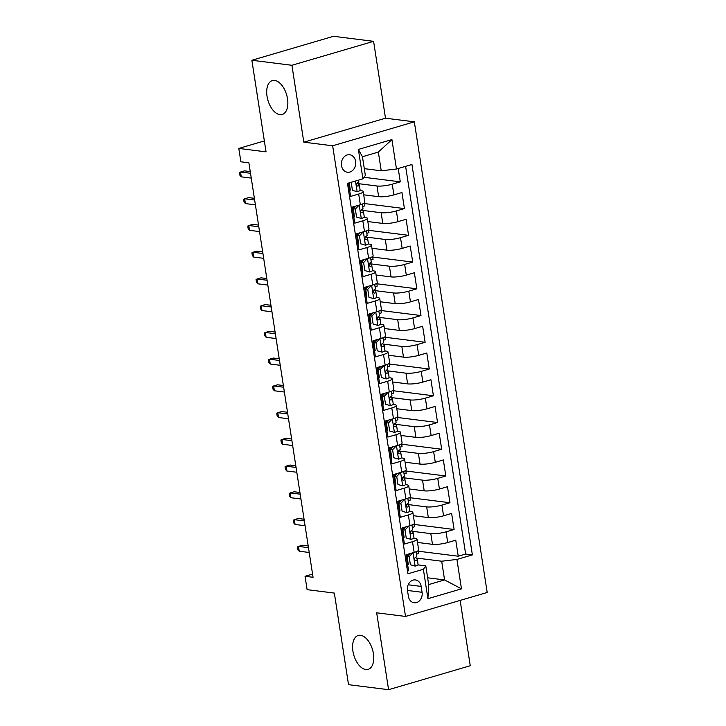 <?xml version="1.0" encoding="UTF-8"?>
<svg xmlns="http://www.w3.org/2000/svg" width="726" height="726" viewBox="0 0 726 726"><rect width="100%" height="100%" fill="white"/><g stroke="black" fill="none" stroke-linecap="round" stroke-linejoin="round"><path stroke-width="1.09" d="M279.918 114.654A17.66 9.747 73.7 0 1 267.404 98.273A17.66 9.747 73.7 0 1 272.304 80.595A17.66 9.747 73.7 0 1 274.619 80.423A17.66 9.747 73.7 0 1 287.142 96.803A17.66 9.747 73.7 0 1 282.242 114.481A17.66 9.747 73.7 0 1 279.918 114.654M365.822 669.535A17.66 9.747 73.7 0 1 353.299 653.155A17.66 9.747 73.7 0 1 358.199 635.477A17.66 9.747 73.7 0 1 360.523 635.304A17.66 9.747 73.7 0 1 373.046 651.685A17.66 9.747 73.7 0 1 368.146 669.363A17.66 9.747 73.7 0 1 365.822 669.535M341.483 165.564A8.83 7.16 97.2 0 0 347.445 172.253A8.83 7.16 97.2 0 0 355.613 161.426A8.83 7.16 97.2 0 0 349.651 154.738A8.83 7.16 97.2 0 0 341.483 165.564M373.591 41.328L333.543 36.3L251.868 60.258L291.916 65.286L303.813 142.169L332.653 145.79L414.328 121.832L385.497 118.211L373.591 41.328L291.916 65.286M332.653 145.79L405.516 616.438L487.191 592.48L414.328 121.832M405.516 616.438L376.676 612.817L388.582 689.7L470.257 665.742L460.139 600.42M388.582 689.7L348.525 684.672L334.35 593.078L307.116 589.657L305.047 576.29L313.06 577.297L248.891 162.805L240.878 161.798L238.809 148.431L266.043 151.852L251.868 60.258M348.553 183.061L350.622 196.41L358.68 194.051L360.332 204.741A11.035 2.151 -8.8 0 0 364.833 202.255L363.181 191.555A11.035 2.151 171.2 0 1 358.68 194.051M360.332 204.741L352.282 207.11L354.76 223.154L362.818 220.786L364.479 231.485A11.035 2.151 -8.8 0 0 368.971 228.989L367.32 218.299A11.035 2.151 171.2 0 1 362.818 220.786M364.479 231.485L356.421 233.845L358.898 249.889L366.957 247.53L368.617 258.229A11.035 2.151 -8.8 0 0 373.11 255.733L371.458 245.034A11.035 2.151 171.2 0 1 366.957 247.53M368.617 258.229L360.559 260.589L363.045 276.633L371.095 274.274L372.756 284.964A11.035 2.151 -8.8 0 0 377.257 282.478L375.596 271.778A11.035 2.151 171.2 0 1 371.095 274.274M372.756 284.964L364.697 287.333L367.184 303.377L375.242 301.009L376.894 311.708A11.035 2.151 -8.8 0 0 381.395 309.212L379.734 298.522A11.035 2.151 171.2 0 1 375.242 301.009M376.894 311.708L368.835 314.068L371.322 330.121L379.38 327.753L381.032 338.452A11.035 2.151 -8.8 0 0 385.533 335.957L383.873 325.257A11.035 2.151 171.2 0 1 379.38 327.753M381.032 338.452L372.973 340.812L375.46 356.856L383.519 354.497L385.17 365.187A11.035 2.151 -8.8 0 0 389.671 362.701L388.02 352.001A11.035 2.151 171.2 0 1 383.519 354.497M385.17 365.187L377.121 367.556L379.598 383.6L387.657 381.232L389.317 391.931A11.035 2.151 -8.8 0 0 393.81 389.435L392.158 378.745A11.035 2.151 171.2 0 1 387.657 381.232M389.317 391.931L381.259 394.3L383.736 410.344L391.795 407.976L393.456 418.675A11.035 2.151 -8.8 0 0 397.948 416.18L396.296 405.48A11.035 2.151 171.2 0 1 391.795 407.976M393.456 418.675L385.397 421.035L387.884 437.079L395.942 434.72L397.594 445.419A11.035 2.151 -8.8 0 0 402.095 442.924L400.434 432.224A11.035 2.151 171.2 0 1 395.942 434.72M397.594 445.419L389.535 447.779L392.022 463.823L400.08 461.464L401.732 472.154A11.035 2.151 -8.8 0 0 406.233 469.668L404.573 458.968A11.035 2.151 171.2 0 1 400.08 461.464M401.732 472.154L393.673 474.523L396.16 490.567L404.219 488.199L405.87 498.898A11.035 2.151 -8.8 0 0 410.371 496.402L408.711 485.712A11.035 2.151 171.2 0 1 404.219 488.199M405.87 498.898L397.812 501.258L400.298 517.302L408.357 514.943L410.018 525.642A11.035 2.151 -8.8 0 0 414.51 523.147L412.858 512.447A11.035 2.151 171.2 0 1 408.357 514.943M410.018 525.642L401.959 528.002L404.436 544.046L412.495 541.687A11.035 2.151 -8.8 0 0 416.996 539.191A11.035 2.151 -8.8 0 0 414.918 538.293L413.756 538.138M417.495 542.44L432.469 544.328A11.035 2.151 -8.8 0 0 447.706 542.54L455.765 540.171L458.251 556.216L418.24 551.197M411.914 531.25L430.808 533.628A11.035 2.151 -8.8 0 0 446.054 531.84L454.104 529.481L414.101 524.453M454.104 529.481L451.626 513.436L443.568 515.796A11.035 2.151 -8.8 0 1 428.331 517.584L413.357 515.705M409.219 488.961L424.193 490.84A11.035 2.151 -8.8 0 0 439.43 489.052L447.488 486.692L449.966 502.737L409.963 497.709M405.081 462.217L420.045 464.095A11.035 2.151 -8.8 0 0 435.291 462.317L443.341 459.948L445.828 475.993L405.825 470.974M400.943 435.473L415.907 437.361A11.035 2.151 -8.8 0 0 431.144 435.573L439.203 433.213L441.689 449.258L401.687 444.23M396.795 408.738L411.769 410.617A11.035 2.151 -8.8 0 0 427.006 408.829L435.065 406.469L437.551 422.514L397.539 417.486M392.657 381.994L407.631 383.873A11.035 2.151 -8.8 0 0 422.868 382.094L430.926 379.725L433.413 395.77L393.401 390.742M388.519 355.25L403.493 357.138A11.035 2.151 -8.8 0 0 418.73 355.35L426.788 352.981L429.266 369.026L389.263 364.007M384.381 328.515L399.354 330.394A11.035 2.151 -8.8 0 0 414.591 328.606L422.65 326.246L425.127 342.291L385.125 337.263M380.243 301.771L395.207 303.649A11.035 2.151 -8.8 0 0 410.453 301.862L418.503 299.502L420.989 315.547L380.987 310.519M376.104 275.027L391.069 276.905A11.035 2.151 -8.8 0 0 406.306 275.127L414.365 272.758L416.851 288.803L376.839 283.784M371.957 248.292L386.931 250.171A11.035 2.151 -8.8 0 0 402.168 248.383L410.226 246.023L412.713 262.068L372.701 257.04M367.819 221.548L382.793 223.426A11.035 2.151 -8.8 0 0 398.029 221.639L406.088 219.279L408.575 235.324L368.563 230.296M363.681 194.804L378.654 196.682A11.035 2.151 -8.8 0 0 393.891 194.904L401.95 192.535L404.427 208.58L364.425 203.552M363.181 191.555A11.035 2.151 171.2 0 0 361.103 190.648L359.933 190.502M350.222 189.286L349.505 189.196M367.32 218.299A11.035 2.151 171.2 0 0 365.242 217.392L364.08 217.246M354.361 216.03L353.644 215.94M371.458 245.034A11.035 2.151 171.2 0 0 369.38 244.136L368.218 243.99M358.499 242.765L357.782 242.675M375.596 271.778A11.035 2.151 171.2 0 0 373.518 270.88L372.356 270.725M362.637 269.509L361.929 269.419M379.734 298.522A11.035 2.151 171.2 0 0 377.665 297.615L376.495 297.469M366.775 296.253L366.067 296.163M383.873 325.257A11.035 2.151 171.2 0 0 381.803 324.359L380.633 324.213M370.922 322.988L370.206 322.898M388.02 352.001A11.035 2.151 171.2 0 0 385.942 351.103L384.771 350.957M375.061 349.732L374.344 349.642M392.158 378.745A11.035 2.151 171.2 0 0 390.08 377.838L388.918 377.692M379.199 376.476L378.482 376.386M396.296 405.48A11.035 2.151 171.2 0 0 394.218 404.582L393.056 404.436M383.337 403.211L382.62 403.13M400.434 432.224A11.035 2.151 171.2 0 0 398.356 431.326L397.195 431.18M387.475 429.955L386.767 429.865M404.573 458.968A11.035 2.151 171.2 0 0 402.503 458.061L401.333 457.915M391.623 456.699L390.906 456.609M408.711 485.712A11.035 2.151 171.2 0 0 406.642 484.805L405.471 484.659M395.761 483.443L395.044 483.353M412.858 512.447A11.035 2.151 171.2 0 0 410.78 511.549L409.618 511.403M399.899 510.178L399.182 510.088M422.078 592.289L421.171 586.408A8.549 6.933 97.2 0 0 415.399 579.929A8.549 6.933 97.2 0 0 407.486 590.419L408.393 596.309A8.549 6.933 97.2 0 0 414.174 602.78A8.549 6.933 97.2 0 0 422.078 592.289L407.495 590.456M364.298 168.659L381.241 170.791L378.346 152.07L362.446 156.734L365.35 175.456L362.927 178.85L347.473 183.379L407.912 573.803L423.367 569.275L425.79 565.872L417.895 564.882M362.927 178.85L358.372 149.429L391.922 139.592L396.478 169.004L411.932 164.475L472.372 554.9L456.917 559.428L461.473 588.84L427.923 598.687L423.367 569.275M358.09 183.614L376.994 185.992L378.654 196.682M362.229 210.358L381.132 212.727L382.793 223.426M366.376 237.093L385.279 239.471L386.931 250.171M370.514 263.837L389.417 266.215L391.069 276.905M374.652 290.582L393.556 292.959L395.207 303.649M378.79 317.326L397.694 319.694L399.354 330.394M382.929 344.06L401.832 346.438L403.493 357.138M387.076 370.805L405.97 373.182L407.631 383.873M391.214 397.549L410.117 399.917L411.769 410.617M395.352 424.283L414.256 426.661L415.907 437.361M399.491 451.027L418.394 453.405L420.045 464.095M403.629 477.772L422.532 480.14L424.193 490.84M407.767 504.516L426.67 506.884L428.331 517.584M404.037 536.922L403.32 536.832M458.251 556.216L465.647 554.047L405.616 166.327M376.994 185.992A11.035 2.151 171.2 0 0 392.231 184.204L400.289 181.845L398.22 168.496M404.427 208.58L396.378 210.948A11.035 2.151 171.2 0 1 381.132 212.727M408.575 235.324L400.516 237.683A11.035 2.151 171.2 0 1 385.279 239.471M412.713 262.068L404.654 264.427A11.035 2.151 171.2 0 1 389.417 266.215M416.851 288.803L408.792 291.171A11.035 2.151 171.2 0 1 393.556 292.959M420.989 315.547L412.931 317.915A11.035 2.151 171.2 0 1 397.694 319.694M425.127 342.291L417.069 344.65A11.035 2.151 171.2 0 1 401.832 346.438M429.266 369.026L421.216 371.394A11.035 2.151 171.2 0 1 405.97 373.182M433.413 395.77L425.354 398.138A11.035 2.151 171.2 0 1 410.117 399.917M437.551 422.514L429.493 424.873A11.035 2.151 171.2 0 1 414.256 426.661M441.689 449.258L433.631 451.617A11.035 2.151 171.2 0 1 418.394 453.405M445.828 475.993L437.769 478.361A11.035 2.151 171.2 0 1 422.532 480.14M449.966 502.737L441.907 505.096A11.035 2.151 171.2 0 1 426.67 506.884M407.495 571.108L408.584 570.79L406.097 554.746L414.156 552.377A11.035 2.151 -8.8 0 0 418.648 549.891L416.996 539.191M408.175 563.666L407.458 563.576M425.79 565.872L428.685 584.593L444.575 579.929L441.68 561.216L456.917 559.428M427.632 577.805L444.575 579.929L461.473 588.84M416.052 557.995L441.68 561.216M264.355 140.935L238.809 148.431M312.561 574.085L305.047 576.29M465.647 554.047L472.372 554.9M418.158 550.671L418.603 553.548L416.488 554.174M400.289 181.845L364.035 177.289M414.02 523.927L414.464 526.813L412.35 527.43M409.881 497.192L410.326 500.069L408.203 500.695M405.743 470.448L406.188 473.325L404.064 473.951M401.605 443.704L402.05 446.59L399.926 447.207M397.458 416.969L397.912 419.846L395.788 420.472M393.32 390.225L393.764 393.102L391.65 393.728M389.181 363.481L389.626 366.367L387.512 366.984M385.043 336.746L385.488 339.623L383.364 340.24M380.905 310.002L381.35 312.879L379.226 313.505M376.767 283.258L377.211 286.135L375.088 286.761M372.62 256.514L373.073 259.4L370.95 260.017M368.481 229.779L368.926 232.656L366.811 233.282M364.343 203.035L364.788 205.912L362.664 206.538M396.478 169.004L381.241 170.791M428.685 584.593L427.923 598.687M358.372 149.429L362.446 156.734M391.922 139.592L378.346 152.07M303.813 142.169L385.497 118.211M413.012 552.713L409.137 556.706L410.381 564.728L415.208 566.108A7.314 1.425 -8.8 0 0 418.085 564.483L417.296 559.401A7.314 1.425 -8.8 0 0 417.205 559.229L415.399 557.296C414.11 558.902 414.283 559.973 415.88 560.508A7.314 1.425 -8.8 0 0 417.296 559.401M415.208 566.108L410.381 564.728M407.722 560.735A17.515 3.412 -8.8 0 0 407.014 560.69M413.139 552.731A7.314 1.425 -8.8 0 0 414.355 552.323M409.137 556.706L407.059 556.443L408.302 564.465M407.059 556.443L409.891 553.629M408.774 554.737A21.108 4.111 -8.8 0 0 406.36 554.664M406.233 555.608A17.515 3.412 171.2 0 1 407.758 555.744M416.107 551.724L416.797 556.198A7.314 1.425 171.2 0 1 415.39 557.305M308.205 545.97L302.452 545.244L298.477 546.406L308.468 547.667M299.23 551.225L297.86 549.636L297.451 546.959L298.477 546.406L299.23 551.225L309.212 552.477M408.874 525.978L404.999 529.962L406.242 537.984L411.07 539.364A7.314 1.425 -8.8 0 0 413.938 537.739L413.158 532.666A7.314 1.425 -8.8 0 0 413.067 532.485L411.261 530.552M411.07 539.364L406.242 537.984M403.583 534A17.515 3.412 -8.8 0 0 402.876 533.946M409.001 525.987A7.314 1.425 -8.8 0 0 410.217 525.579M404.999 529.962L402.921 529.699L404.164 537.721M402.921 529.699L405.752 526.885M404.636 527.993A21.108 4.111 -8.8 0 0 402.222 527.929M402.086 528.864A17.515 3.412 171.2 0 1 403.62 529.009M411.969 524.989L412.658 529.454A7.314 1.425 171.2 0 1 411.243 530.561C409.972 532.158 410.136 533.229 411.742 533.773A7.314 1.425 -8.8 0 0 413.158 532.666M304.067 519.226L298.313 518.5L294.339 519.671L304.33 520.923M295.083 524.481L293.721 522.892L293.304 520.215L294.339 519.671L295.083 524.481L305.074 525.733M404.727 499.234L400.861 503.218L402.104 511.24L406.932 512.62A7.314 1.425 -8.8 0 0 409.8 511.004L409.019 505.922A7.314 1.425 -8.8 0 0 408.929 505.741L407.123 503.817C405.834 505.423 405.997 506.494 407.604 507.029A7.314 1.425 -8.8 0 0 409.019 505.922M406.932 512.62L402.104 511.24M399.445 507.256A17.515 3.412 -8.8 0 0 398.737 507.202M404.863 499.252A7.314 1.425 -8.8 0 0 406.079 498.835M400.861 503.218L398.783 502.955L400.026 510.977M398.783 502.955L401.614 500.15M400.498 501.258A21.108 4.111 -8.8 0 0 398.084 501.185M397.948 502.12A17.515 3.412 171.2 0 1 399.481 502.265M407.83 498.245L408.52 502.71A7.314 1.425 171.2 0 1 407.105 503.817M299.929 492.482L294.175 491.765L290.2 492.927L300.192 494.179M290.945 497.737L289.583 496.148L289.166 493.471L290.2 492.927L290.945 497.737L300.936 498.998M400.589 472.49L396.723 476.474L397.966 484.496L402.794 485.875A7.314 1.425 -8.8 0 0 405.662 484.26L404.872 479.178A7.314 1.425 -8.8 0 0 404.781 479.006L402.984 477.073C401.696 478.679 401.859 479.75 403.465 480.285A7.314 1.425 -8.8 0 0 404.872 479.178M402.794 485.875L397.966 484.496M395.307 480.512A17.515 3.412 -8.8 0 0 394.599 480.467M400.725 472.508A7.314 1.425 -8.8 0 0 401.941 472.1M396.723 476.474L394.635 476.22L395.879 484.242M394.635 476.22L397.476 473.406M396.36 474.514A21.108 4.111 -8.8 0 0 393.946 474.441M393.81 475.385A17.515 3.412 171.2 0 1 395.343 475.521M403.683 471.501L404.382 475.966A7.314 1.425 171.2 0 1 402.966 477.082M295.791 465.738L290.037 465.021L286.062 466.183L296.054 467.444M286.806 471.002L285.445 469.404L285.028 466.736L286.062 466.183L286.806 471.002L296.798 472.254M396.45 445.755L392.584 449.739L393.828 457.761L398.656 459.141A7.314 1.425 -8.8 0 0 401.523 457.516L400.734 452.434A7.314 1.425 -8.8 0 0 400.643 452.262L398.837 450.329C397.558 451.935 397.721 453.006 399.327 453.55A7.314 1.425 -8.8 0 0 400.734 452.434M398.656 459.141L393.828 457.761M391.169 453.777A17.515 3.412 -8.8 0 0 390.461 453.723M396.587 445.764A7.314 1.425 -8.8 0 0 397.794 445.356M392.584 449.739L390.497 449.476L391.741 457.498M390.497 449.476L393.329 446.662M392.221 447.77A21.108 4.111 -8.8 0 0 389.808 447.697M389.671 448.641A17.515 3.412 171.2 0 1 391.196 448.777M399.545 444.766L400.235 449.231A7.314 1.425 171.2 0 1 398.828 450.338M291.643 439.003L285.899 438.277L281.924 439.448L291.906 440.7M282.668 444.258L281.298 442.669L280.889 439.992L281.924 439.448L282.668 444.258L292.66 445.51M392.312 419.011L388.446 422.995L389.68 431.017L394.508 432.397A7.314 1.425 -8.8 0 0 397.385 430.781L396.596 425.699A7.314 1.425 -8.8 0 0 396.505 425.518L394.699 423.594M394.508 432.397L389.68 431.017M387.022 427.033A17.515 3.412 -8.8 0 0 386.314 426.979M392.439 419.029A7.314 1.425 -8.8 0 0 393.655 418.612M388.446 422.995L386.359 422.732L387.602 430.754M386.359 422.732L389.19 419.927M388.074 421.026A21.108 4.111 -8.8 0 0 385.66 420.962M385.533 421.897A17.515 3.412 171.2 0 1 387.058 422.042M395.407 418.022L396.097 422.487A7.314 1.425 171.2 0 1 394.69 423.594C393.41 425.2 393.583 426.262 395.189 426.806A7.314 1.425 -8.8 0 0 396.596 425.699M287.505 412.259L281.752 411.533L277.786 412.704L287.768 413.956M278.53 417.514L277.16 415.925L276.751 413.248L277.786 412.704L278.53 417.514L288.512 418.775M388.174 392.267L384.299 396.251L385.542 404.273L390.37 405.652A7.314 1.425 -8.8 0 0 393.247 404.037L392.457 398.955A7.314 1.425 -8.8 0 0 392.367 398.783L390.561 396.85C389.272 398.456 389.445 399.527 391.042 400.062A7.314 1.425 -8.8 0 0 392.457 398.955M390.37 405.652L385.542 404.273M382.883 400.289A17.515 3.412 -8.8 0 0 382.175 400.244M388.301 392.285A7.314 1.425 -8.8 0 0 389.517 391.868M384.299 396.251L382.221 395.988L383.464 404.01M382.221 395.988L385.052 393.183M383.936 394.291A21.108 4.111 -8.8 0 0 381.522 394.218M381.395 395.162A17.515 3.412 171.2 0 1 382.92 395.298M391.269 391.278L391.958 395.743A7.314 1.425 171.2 0 1 390.552 396.859M283.367 385.515L277.613 384.798L273.638 385.96L283.63 387.212M274.392 390.779L273.021 389.181L272.604 386.513L273.638 385.96L274.392 390.779L284.374 392.031M384.036 365.523L380.161 369.516L381.404 377.538L386.232 378.918A7.314 1.425 -8.8 0 0 389.1 377.293L388.319 372.211A7.314 1.425 -8.8 0 0 388.228 372.039L386.423 370.106C385.134 371.712 385.297 372.783 386.904 373.318A7.314 1.425 -8.8 0 0 388.319 372.211M386.232 378.918L381.404 377.538M378.745 373.554A17.515 3.412 -8.8 0 0 378.037 373.5M384.163 365.541A7.314 1.425 -8.8 0 0 385.379 365.133M380.161 369.516L378.083 369.253L379.326 377.275M378.083 369.253L380.914 366.439M379.798 367.547A21.108 4.111 -8.8 0 0 377.384 367.474M377.248 368.418A17.515 3.412 171.2 0 1 378.781 368.554M387.13 364.534L387.82 369.008A7.314 1.425 171.2 0 1 386.404 370.115M279.229 358.78L273.475 358.054L269.5 359.216L279.492 360.477M270.244 364.035L268.883 362.446L268.466 359.769L269.5 359.216L270.244 364.035L280.236 365.287M379.889 338.788L376.023 342.772L377.266 350.794L382.094 352.174A7.314 1.425 -8.8 0 0 384.962 350.549L384.181 345.476A7.314 1.425 -8.8 0 0 384.081 345.295L382.284 343.371C380.996 344.968 381.159 346.039 382.765 346.583A7.314 1.425 -8.8 0 0 384.181 345.476M382.094 352.174L377.266 350.794M374.607 346.81A17.515 3.412 -8.8 0 0 373.899 346.756M380.025 338.806A7.314 1.425 -8.8 0 0 381.241 338.389M376.023 342.772L373.944 342.509L375.179 350.531M373.944 342.509L376.776 339.704M375.66 340.803A21.108 4.111 -8.8 0 0 373.246 340.739M373.11 341.674A17.515 3.412 171.2 0 1 374.643 341.819M382.992 337.799L383.682 342.264A7.314 1.425 171.2 0 1 382.266 343.371M275.09 332.036L269.337 331.31L265.362 332.481L275.354 333.733M266.106 337.291L264.745 335.702L264.328 333.025L265.362 332.481L266.106 337.291L276.098 338.543M375.75 312.044L371.884 316.028L373.128 324.05L377.956 325.43A7.314 1.425 -8.8 0 0 380.823 323.814L380.034 318.732A7.314 1.425 -8.8 0 0 379.943 318.56L378.137 316.627M377.956 325.43L373.128 324.05M370.469 320.066A17.515 3.412 -8.8 0 0 369.761 320.012M375.886 312.062A7.314 1.425 -8.8 0 0 377.103 311.645M371.884 316.028L369.797 315.765L371.04 323.787M369.797 315.765L372.629 312.96M371.521 314.068A21.108 4.111 -8.8 0 0 369.107 313.995M368.971 314.939A17.515 3.412 171.2 0 1 370.505 315.075M378.845 311.055L379.544 315.52A7.314 1.425 171.2 0 1 378.128 316.627C376.858 318.233 377.021 319.304 378.627 319.839A7.314 1.425 -8.8 0 0 380.034 318.732M270.952 305.292L265.199 304.575L261.224 305.737L271.215 306.989M261.968 310.546L260.607 308.958L260.189 306.29L261.224 305.737L261.968 310.546L271.96 311.808M371.612 285.3L367.746 289.284L368.99 297.315L373.817 298.685A7.314 1.425 -8.8 0 0 376.685 297.07L375.896 291.988A7.314 1.425 -8.8 0 0 375.805 291.816L373.999 289.883C372.719 291.489 372.883 292.56 374.489 293.095A7.314 1.425 -8.8 0 0 375.896 291.988M373.817 298.685L368.99 297.315M366.331 293.322A17.515 3.412 -8.8 0 0 365.614 293.277M371.748 285.318A7.314 1.425 -8.8 0 0 372.955 284.91M367.746 289.284L365.659 289.03L366.902 297.052M365.659 289.03L368.49 286.216M367.374 287.324A21.108 4.111 -8.8 0 0 364.96 287.251M364.833 288.195A17.515 3.412 171.2 0 1 366.358 288.331M374.707 284.311L375.396 288.785A7.314 1.425 171.2 0 1 373.99 289.892M266.805 278.548L261.061 277.831L257.086 278.993L267.068 280.254M257.83 283.812L256.459 282.214L256.051 279.546L257.086 278.993L257.83 283.812L267.812 285.064M367.474 258.565L363.608 262.549L364.842 270.571L369.67 271.951A7.314 1.425 -8.8 0 0 372.547 270.326L371.757 265.244A7.314 1.425 -8.8 0 0 371.667 265.072L369.861 263.139C368.572 264.745 368.744 265.816 370.342 266.36A7.314 1.425 -8.8 0 0 371.757 265.244M369.67 271.951L364.842 270.571M362.183 266.587A17.515 3.412 -8.8 0 0 361.475 266.533M367.601 258.574A7.314 1.425 -8.8 0 0 368.817 258.166M363.608 262.549L361.521 262.286L362.764 270.308M361.521 262.286L364.352 259.472M363.236 260.58A21.108 4.111 -8.8 0 0 360.822 260.507M360.695 261.451A17.515 3.412 171.2 0 1 362.22 261.587M370.569 257.576L371.258 262.041A7.314 1.425 171.2 0 1 369.852 263.148M262.667 251.813L256.913 251.087L252.947 252.258L262.93 253.51M253.692 257.068L252.321 255.479L251.913 252.802L252.947 252.258L253.692 257.068L263.674 258.32M363.336 231.821L359.461 235.805L360.704 243.827L365.532 245.206A7.314 1.425 -8.8 0 0 368.409 243.591L367.619 238.509A7.314 1.425 -8.8 0 0 367.528 238.328L365.722 236.404C364.434 238.01 364.606 239.081 366.203 239.616A7.314 1.425 -8.8 0 0 367.619 238.509M365.532 245.206L360.704 243.827M358.045 239.843A17.515 3.412 -8.8 0 0 357.337 239.789M363.463 231.839A7.314 1.425 -8.8 0 0 364.679 231.422M359.461 235.805L357.383 235.542L358.626 243.564M357.383 235.542L360.214 232.737M359.098 233.845A21.108 4.111 -8.8 0 0 356.684 233.772M356.548 234.707A17.515 3.412 171.2 0 1 358.081 234.852M366.43 230.832L367.12 235.297A7.314 1.425 171.2 0 1 365.713 236.404M258.529 225.069L252.775 224.343L248.8 225.514L258.792 226.766M249.544 230.323L248.183 228.735L247.766 226.058L248.8 225.514L249.544 230.323L259.536 231.585M359.198 205.077L355.323 209.061L356.566 217.083L361.394 218.462A7.314 1.425 -8.8 0 0 364.261 216.847L363.481 211.765A7.314 1.425 -8.8 0 0 363.39 211.593L361.584 209.66M361.394 218.462L356.566 217.083M353.907 213.099A17.515 3.412 -8.8 0 0 353.199 213.054M359.325 205.095A7.314 1.425 -8.8 0 0 360.541 204.687M355.323 209.061L353.244 208.807L354.488 216.829M353.244 208.807L356.076 205.993M354.96 207.101A21.108 4.111 -8.8 0 0 352.546 207.028M352.409 207.972A17.515 3.412 171.2 0 1 353.943 208.108M362.292 204.088L362.982 208.553A7.314 1.425 171.2 0 1 361.566 209.669C360.296 211.266 360.459 212.337 362.065 212.872A7.314 1.425 -8.8 0 0 363.481 211.765M254.39 198.325L248.637 197.608L244.662 198.77L254.654 200.022M245.406 203.589L244.045 201.991L243.627 199.323L244.662 198.77L245.406 203.589L255.398 204.841M351.23 182.28L352.428 190.348L357.256 191.728A7.314 1.425 -8.8 0 0 360.123 190.103L359.334 185.021A7.314 1.425 -8.8 0 0 359.243 184.849L357.446 182.916M357.256 191.728L352.428 190.348M349.769 186.364A17.515 3.412 -8.8 0 0 349.061 186.31M349.224 182.861L350.34 190.085M358.58 180.121L358.844 181.818A7.314 1.425 171.2 0 1 357.428 182.925C356.157 184.522 356.321 185.593 357.927 186.137A7.314 1.425 -8.8 0 0 359.334 185.021M250.252 171.59L244.499 170.864L240.524 172.026L250.515 173.287M241.268 176.845L239.907 175.256L239.489 172.579L240.524 172.026L241.268 176.845L251.26 178.097M430.808 533.628L432.469 544.328M446.054 531.84L447.706 542.54M392.231 184.204L393.891 194.904M396.378 210.948L398.029 221.639M400.516 237.683L402.168 248.383M404.654 264.427L406.306 275.127M408.792 291.171L410.453 301.862M412.931 317.915L414.591 328.606M417.069 344.65L418.73 355.35M421.216 371.394L422.868 382.094M425.354 398.138L427.006 408.829M429.493 424.873L431.144 435.573M433.631 451.617L435.291 462.317M437.769 478.361L439.43 489.052M441.907 505.096L443.568 515.796M412.495 541.687L414.156 552.377M408.193 584.775L421.171 586.408M413.04 552.831L415.09 566.071M408.901 526.087L410.952 539.327M404.763 499.352L406.814 512.583M400.625 472.608L402.676 485.848M396.487 445.864L398.529 459.104M392.339 419.129L394.39 432.36M388.201 392.385L390.252 405.616M384.063 365.641L386.114 378.881M379.925 338.897L381.976 352.137M375.787 312.162L377.838 325.393M371.648 285.418L373.69 298.658M367.501 258.674L369.552 271.914M363.363 231.939L365.414 245.17M359.225 205.195L361.276 218.435M355.486 181.028L357.138 191.691"/></g></svg>
